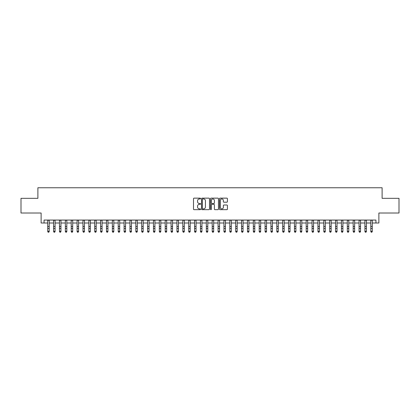 <?xml version="1.0" encoding="UTF-8"?>
<svg xmlns="http://www.w3.org/2000/svg" width="420" height="420" viewBox="0 0 420 420"><rect width="100%" height="100%" fill="white"/><g stroke="black" fill="none" stroke-linecap="round" stroke-linejoin="round"><path stroke-width="0.63" d="M200.603 198.55A0.404 0.404 0 0 0 200.198 198.146L194.072 198.146A0.578 0.578 0 0 0 193.494 198.723L193.494 209.102A0.578 0.578 0 0 0 194.072 209.674L200.198 209.674A0.404 0.404 0 0 0 200.603 209.27A0.404 0.404 0 0 0 200.198 208.871L199.406 208.871A1.843 1.843 0 0 1 197.563 207.023L197.563 206.157A1.843 1.843 0 0 1 199.406 204.314L200.198 204.314A0.404 0.404 0 0 0 200.603 203.91A0.404 0.404 0 0 0 200.198 203.506L199.406 203.506A1.843 1.843 0 0 1 197.563 201.663L197.563 200.797A1.843 1.843 0 0 1 199.406 198.954L200.198 198.954A0.404 0.404 0 0 0 200.603 198.55M226.853 202.209A0.578 0.578 0 0 0 227.425 201.632L227.425 198.723A0.578 0.578 0 0 0 226.853 198.146L220.048 198.146A0.578 0.578 0 0 0 219.471 198.723L219.471 209.102A0.578 0.578 0 0 0 220.048 209.674L226.853 209.674A0.578 0.578 0 0 0 227.425 209.102L227.425 205.585A0.578 0.578 0 0 0 226.853 205.007L223.939 205.007A0.578 0.578 0 0 0 223.361 205.585L223.361 207.328A1.544 1.544 0 0 1 221.818 208.871A1.544 1.544 0 0 1 220.28 207.328L220.28 200.492A1.544 1.544 0 0 1 221.818 198.954A1.544 1.544 0 0 1 223.361 200.492L223.361 201.632A0.578 0.578 0 0 0 223.939 202.209L226.853 202.209M44.058 222.999L44.058 220.064L375.942 220.064L375.942 222.999L378.882 222.999L378.882 213.014L399 213.014L399 198.329L382.111 198.329L382.111 187.756L37.889 187.756L37.889 198.329L21 198.329L21 213.014L41.118 213.014L41.118 222.999L47.728 222.999M209.496 198.723A0.578 0.578 0 0 0 208.918 198.146L202.115 198.146A0.578 0.578 0 0 0 201.537 198.723L201.537 209.102A0.578 0.578 0 0 0 202.115 209.674L208.918 209.674A0.578 0.578 0 0 0 209.496 209.102L209.496 198.723M211.082 198.146L217.886 198.146A0.578 0.578 0 0 1 218.463 198.723L218.463 209.102A0.578 0.578 0 0 1 217.886 209.674L214.972 209.674A0.578 0.578 0 0 1 214.394 209.102L214.394 204.892A0.578 0.578 0 0 0 213.822 204.314L211.89 204.314A0.578 0.578 0 0 0 211.312 204.892L211.312 209.27A0.404 0.404 0 0 1 210.908 209.674A0.404 0.404 0 0 1 210.504 209.27L210.504 198.723A0.578 0.578 0 0 1 211.082 198.146M49.198 222.999L53.602 222.999M55.073 222.999L59.477 222.999M60.942 222.999L65.352 222.999M66.817 222.999L71.222 222.999M72.692 222.999L77.096 222.999M78.566 222.999L82.971 222.999M84.441 222.999L88.846 222.999M90.316 222.999L94.721 222.999M96.191 222.999L100.595 222.999M102.065 222.999L106.47 222.999M107.935 222.999L112.345 222.999M113.809 222.999L118.214 222.999M119.684 222.999L124.089 222.999M125.559 222.999L129.964 222.999M131.434 222.999L135.839 222.999M137.309 222.999L141.713 222.999M143.183 222.999L147.588 222.999M149.058 222.999L153.463 222.999M154.928 222.999L159.338 222.999M160.802 222.999L165.212 222.999M166.677 222.999L171.082 222.999M172.552 222.999L176.957 222.999M178.427 222.999L182.831 222.999M184.301 222.999L188.706 222.999M190.176 222.999L194.581 222.999M196.051 222.999L200.456 222.999M201.925 222.999L206.33 222.999M207.795 222.999L212.205 222.999M213.67 222.999L218.075 222.999M219.544 222.999L223.949 222.999M225.419 222.999L229.824 222.999M231.294 222.999L235.699 222.999M237.169 222.999L241.573 222.999M243.044 222.999L247.448 222.999M248.918 222.999L253.323 222.999M254.788 222.999L259.198 222.999M260.663 222.999L265.072 222.999M266.537 222.999L270.942 222.999M272.412 222.999L276.817 222.999M278.287 222.999L282.692 222.999M284.161 222.999L288.566 222.999M290.036 222.999L294.441 222.999M295.911 222.999L300.316 222.999M301.786 222.999L306.191 222.999M307.655 222.999L312.065 222.999M313.53 222.999L317.935 222.999M319.405 222.999L323.81 222.999M325.28 222.999L329.684 222.999M331.154 222.999L335.559 222.999M337.029 222.999L341.434 222.999M342.904 222.999L347.308 222.999M348.779 222.999L353.183 222.999M354.648 222.999L359.058 222.999M360.523 222.999L364.928 222.999M366.397 222.999L370.802 222.999M372.272 222.999L375.942 222.999M202.75 198.954A0.404 0.404 0 0 0 202.346 199.353L202.346 208.467A0.404 0.404 0 0 0 202.75 208.871L203.584 208.871A1.843 1.843 0 0 0 205.433 207.023L205.433 200.797A1.843 1.843 0 0 0 203.584 198.954L202.75 198.954M214.394 200.524A1.544 1.544 0 0 0 212.856 198.98A1.544 1.544 0 0 0 211.312 200.524L211.312 202.928A0.578 0.578 0 0 0 211.89 203.506L213.822 203.506A0.578 0.578 0 0 0 214.394 202.928L214.394 200.524M49.198 220.064L49.198 231.599L48.757 232.244L48.169 232.113L48.757 232.244M47.728 220.064L47.728 231.273L49.198 231.273L48.757 232.113M48.169 232.244L47.728 231.599L48.169 232.113M55.073 220.064L55.073 231.599L54.632 232.244L54.044 232.113L54.632 232.244M53.602 220.064L53.602 231.273L55.073 231.273L54.632 232.113M54.044 232.244L53.602 231.599L54.044 232.113M60.942 220.064L60.942 231.599L60.501 232.244L59.918 232.113L60.501 232.244M59.477 220.064L59.477 231.273L60.942 231.273L60.501 232.113M59.918 232.244L59.477 231.599L59.918 232.113M66.817 220.064L66.817 231.599L66.376 232.244L65.788 232.113L66.376 232.244M65.352 220.064L65.352 231.273L66.817 231.273L66.376 232.113M65.788 232.244L65.352 231.599L65.788 232.113M72.692 220.064L72.692 231.599L72.251 232.244L71.663 232.113L72.251 232.244M71.222 220.064L71.222 231.273L72.692 231.273L72.251 232.113M71.663 232.244L71.222 231.599L71.663 232.113M78.566 220.064L78.566 231.599L78.125 232.244L77.537 232.113L78.125 232.244M77.096 220.064L77.096 231.273L78.566 231.273L78.125 232.113M77.537 232.244L77.096 231.599L77.537 232.113M84.441 220.064L84.441 231.599L84 232.244L83.412 232.113L84 232.244M82.971 220.064L82.971 231.273L84.441 231.273L84 232.113M83.412 232.244L82.971 231.599L83.412 232.113M90.316 220.064L90.316 231.599L89.875 232.244L89.287 232.113L89.875 232.244M88.846 220.064L88.846 231.273L90.316 231.273L89.875 232.113M89.287 232.244L88.846 231.599L89.287 232.113M96.191 220.064L96.191 231.599L95.749 232.244L95.162 232.113L95.749 232.244M94.721 220.064L94.721 231.273L96.191 231.273L95.749 232.113M95.162 232.244L94.721 231.599L95.162 232.113M102.065 220.064L102.065 231.599L101.624 232.244L101.036 232.113L101.624 232.244M100.595 220.064L100.595 231.273L102.065 231.273L101.624 232.113M101.036 232.244L100.595 231.599L101.036 232.113M107.935 220.064L107.935 231.599L107.499 232.244L106.911 232.113L107.499 232.244M106.47 220.064L106.47 231.273L107.935 231.273L107.499 232.113M106.911 232.244L106.47 231.599L106.911 232.113M113.809 220.064L113.809 231.599L113.368 232.244L112.786 232.113L113.368 232.244M112.345 220.064L112.345 231.273L113.809 231.273L113.368 232.113M112.786 232.244L112.345 231.599L112.786 232.113M119.684 220.064L119.684 231.599L119.243 232.244L118.655 232.113L119.243 232.244M118.214 220.064L118.214 231.273L119.684 231.273L119.243 232.113M118.655 232.244L118.214 231.599L118.655 232.113M125.559 220.064L125.559 231.599L125.118 232.244L124.53 232.113L125.118 232.244M124.089 220.064L124.089 231.273L125.559 231.273L125.118 232.113M124.53 232.244L124.089 231.599L124.53 232.113M131.434 220.064L131.434 231.599L130.993 232.244L130.405 232.113L130.993 232.244M129.964 220.064L129.964 231.273L131.434 231.273L130.993 232.113M130.405 232.244L129.964 231.599L130.405 232.113M137.309 220.064L137.309 231.599L136.868 232.244L136.279 232.113L136.868 232.244M135.839 220.064L135.839 231.273L137.309 231.273L136.868 232.113M136.279 232.244L135.839 231.599L136.279 232.113M143.183 220.064L143.183 231.599L142.742 232.244L142.154 232.113L142.742 232.244M141.713 220.064L141.713 231.273L143.183 231.273L142.742 232.113M142.154 232.244L141.713 231.599L142.154 232.113M149.058 220.064L149.058 231.599L148.617 232.244L148.029 232.113L148.617 232.244M147.588 220.064L147.588 231.273L149.058 231.273L148.617 232.113M148.029 232.244L147.588 231.599L148.029 232.113M154.928 220.064L154.928 231.599L154.492 232.244L153.904 232.113L154.492 232.244M153.463 220.064L153.463 231.273L154.928 231.273L154.492 232.113M153.904 232.244L153.463 231.599L153.904 232.113M160.802 220.064L160.802 231.599L160.361 232.244L159.778 232.113L160.361 232.244M159.338 220.064L159.338 231.273L160.802 231.273L160.361 232.113M159.778 232.244L159.338 231.599L159.778 232.113M166.677 220.064L166.677 231.599L166.236 232.244L165.648 232.113L166.236 232.244M165.212 220.064L165.212 231.273L166.677 231.273L166.236 232.113M165.648 232.244L165.212 231.599L165.648 232.113M172.552 220.064L172.552 231.599L172.111 232.244L171.523 232.113L172.111 232.244M171.082 220.064L171.082 231.273L172.552 231.273L172.111 232.113M171.523 232.244L171.082 231.599L171.523 232.113M178.427 220.064L178.427 231.599L177.986 232.244L177.398 232.113L177.986 232.244M176.957 220.064L176.957 231.273L178.427 231.273L177.986 232.113M177.398 232.244L176.957 231.599L177.398 232.113M184.301 220.064L184.301 231.599L183.86 232.244L183.272 232.113L183.86 232.244M182.831 220.064L182.831 231.273L184.301 231.273L183.86 232.113M183.272 232.244L182.831 231.599L183.272 232.113M190.176 220.064L190.176 231.599L189.735 232.244L189.147 232.113L189.735 232.244M188.706 220.064L188.706 231.273L190.176 231.273L189.735 232.113M189.147 232.244L188.706 231.599L189.147 232.113M196.051 220.064L196.051 231.599L195.61 232.244L195.022 232.113L195.61 232.244M194.581 220.064L194.581 231.273L196.051 231.273L195.61 232.113M195.022 232.244L194.581 231.599L195.022 232.113M201.925 220.064L201.925 231.599L201.484 232.244L200.897 232.113L201.484 232.244M200.456 220.064L200.456 231.273L201.925 231.273L201.484 232.113M200.897 232.244L200.456 231.599L200.897 232.113M207.795 220.064L207.795 231.599L207.359 232.244L206.771 232.113L207.359 232.244M206.33 220.064L206.33 231.273L207.795 231.273L207.359 232.113M206.771 232.244L206.33 231.599L206.771 232.113M213.67 220.064L213.67 231.599L213.229 232.244L212.641 232.113L213.229 232.244M212.205 220.064L212.205 231.273L213.67 231.273L213.229 232.113M212.641 232.244L212.205 231.599L212.641 232.113M219.544 220.064L219.544 231.599L219.103 232.244L218.516 232.113L219.103 232.244M218.075 220.064L218.075 231.273L219.544 231.273L219.103 232.113M218.516 232.244L218.075 231.599L218.516 232.113M225.419 220.064L225.419 231.599L224.978 232.244L224.39 232.113L224.978 232.244M223.949 220.064L223.949 231.273L225.419 231.273L224.978 232.113M224.39 232.244L223.949 231.599L224.39 232.113M231.294 220.064L231.294 231.599L230.853 232.244L230.265 232.113L230.853 232.244M229.824 220.064L229.824 231.273L231.294 231.273L230.853 232.113M230.265 232.244L229.824 231.599L230.265 232.113M237.169 220.064L237.169 231.599L236.728 232.244L236.14 232.113L236.728 232.244M235.699 220.064L235.699 231.273L237.169 231.273L236.728 232.113M236.14 232.244L235.699 231.599L236.14 232.113M243.044 220.064L243.044 231.599L242.603 232.244L242.015 232.113L242.603 232.244M241.573 220.064L241.573 231.273L243.044 231.273L242.603 232.113M242.015 232.244L241.573 231.599L242.015 232.113M248.918 220.064L248.918 231.599L248.477 232.244L247.889 232.113L248.477 232.244M247.448 220.064L247.448 231.273L248.918 231.273L248.477 232.113M247.889 232.244L247.448 231.599L247.889 232.113M254.788 220.064L254.788 231.599L254.352 232.244L253.764 232.113L254.352 232.244M253.323 220.064L253.323 231.273L254.788 231.273L254.352 232.113M253.764 232.244L253.323 231.599L253.764 232.113M260.663 220.064L260.663 231.599L260.222 232.244L259.639 232.113L260.222 232.244M259.198 220.064L259.198 231.273L260.663 231.273L260.222 232.113M259.639 232.244L259.198 231.599L259.639 232.113M266.537 220.064L266.537 231.599L266.096 232.244L265.508 232.113L266.096 232.244M265.072 220.064L265.072 231.273L266.537 231.273L266.096 232.113M265.508 232.244L265.072 231.599L265.508 232.113M272.412 220.064L272.412 231.599L271.971 232.244L271.383 232.113L271.971 232.244M270.942 220.064L270.942 231.273L272.412 231.273L271.971 232.113M271.383 232.244L270.942 231.599L271.383 232.113M278.287 220.064L278.287 231.599L277.846 232.244L277.258 232.113L277.846 232.244M276.817 220.064L276.817 231.273L278.287 231.273L277.846 232.113M277.258 232.244L276.817 231.599L277.258 232.113M284.161 220.064L284.161 231.599L283.721 232.244L283.132 232.113L283.721 232.244M282.692 220.064L282.692 231.273L284.161 231.273L283.721 232.113M283.132 232.244L282.692 231.599L283.132 232.113M290.036 220.064L290.036 231.599L289.595 232.244L289.007 232.113L289.595 232.244M288.566 220.064L288.566 231.273L290.036 231.273L289.595 232.113M289.007 232.244L288.566 231.599L289.007 232.113M295.911 220.064L295.911 231.599L295.47 232.244L294.882 232.113L295.47 232.244M294.441 220.064L294.441 231.273L295.911 231.273L295.47 232.113M294.882 232.244L294.441 231.599L294.882 232.113M301.786 220.064L301.786 231.599L301.345 232.244L300.757 232.113L301.345 232.244M300.316 220.064L300.316 231.273L301.786 231.273L301.345 232.113M300.757 232.244L300.316 231.599L300.757 232.113M307.655 220.064L307.655 231.599L307.214 232.244L306.631 232.113L307.214 232.244M306.191 220.064L306.191 231.273L307.655 231.273L307.214 232.113M306.631 232.244L306.191 231.599L306.631 232.113M313.53 220.064L313.53 231.599L313.089 232.244L312.501 232.113L313.089 232.244M312.065 220.064L312.065 231.273L313.53 231.273L313.089 232.113M312.501 232.244L312.065 231.599L312.501 232.113M319.405 220.064L319.405 231.599L318.964 232.244L318.376 232.113L318.964 232.244M317.935 220.064L317.935 231.273L319.405 231.273L318.964 232.113M318.376 232.244L317.935 231.599L318.376 232.113M325.28 220.064L325.28 231.599L324.839 232.244L324.25 232.113L324.839 232.244M323.81 220.064L323.81 231.273L325.28 231.273L324.839 232.113M324.25 232.244L323.81 231.599L324.25 232.113M331.154 220.064L331.154 231.599L330.713 232.244L330.125 232.113L330.713 232.244M329.684 220.064L329.684 231.273L331.154 231.273L330.713 232.113M330.125 232.244L329.684 231.599L330.125 232.113M337.029 220.064L337.029 231.599L336.588 232.244L336 232.113L336.588 232.244M335.559 220.064L335.559 231.273L337.029 231.273L336.588 232.113M336 232.244L335.559 231.599L336 232.113M342.904 220.064L342.904 231.599L342.463 232.244L341.875 232.113L342.463 232.244M341.434 220.064L341.434 231.273L342.904 231.273L342.463 232.113M341.875 232.244L341.434 231.599L341.875 232.113M348.779 220.064L348.779 231.599L348.338 232.244L347.75 232.113L348.338 232.244M347.308 220.064L347.308 231.273L348.779 231.273L348.338 232.113M347.75 232.244L347.308 231.599L347.75 232.113M354.648 220.064L354.648 231.599L354.212 232.244L353.624 232.113L354.212 232.244M353.183 220.064L353.183 231.273L354.648 231.273L354.212 232.113M353.624 232.244L353.183 231.599L353.624 232.113M360.523 220.064L360.523 231.599L360.082 232.244L359.499 232.113L360.082 232.244M359.058 220.064L359.058 231.273L360.523 231.273L360.082 232.113M359.499 232.244L359.058 231.599L359.499 232.113M366.397 220.064L366.397 231.599L365.957 232.244L365.369 232.113L365.957 232.244M364.928 220.064L364.928 231.273L366.397 231.273L365.957 232.113M365.369 232.244L364.928 231.599L365.369 232.113M372.272 220.064L372.272 231.599L371.831 232.244L371.243 232.113L371.831 232.244M370.802 220.064L370.802 231.273L372.272 231.273L371.831 232.113M371.243 232.244L370.802 231.599L371.243 232.113M49.198 226.453L47.728 226.453M49.198 228.47L47.728 228.47M49.198 220.253L47.728 220.253M55.073 226.453L53.602 226.453M55.073 228.47L53.602 228.47M55.073 220.253L53.602 220.253M60.942 226.453L59.477 226.453M60.942 228.47L59.477 228.47M60.942 220.253L59.477 220.253M66.817 226.453L65.352 226.453M66.817 228.47L65.352 228.47M66.817 220.253L65.352 220.253M72.692 226.453L71.222 226.453M72.692 228.47L71.222 228.47M72.692 220.253L71.222 220.253M78.566 226.453L77.096 226.453M78.566 228.47L77.096 228.47M78.566 220.253L77.096 220.253M84.441 226.453L82.971 226.453M84.441 228.47L82.971 228.47M84.441 220.253L82.971 220.253M90.316 226.453L88.846 226.453M90.316 228.47L88.846 228.47M90.316 220.253L88.846 220.253M96.191 226.453L94.721 226.453M96.191 228.47L94.721 228.47M96.191 220.253L94.721 220.253M102.065 226.453L100.595 226.453M102.065 228.47L100.595 228.47M102.065 220.253L100.595 220.253M107.935 226.453L106.47 226.453M107.935 228.47L106.47 228.47M107.935 220.253L106.47 220.253M113.809 226.453L112.345 226.453M113.809 228.47L112.345 228.47M113.809 220.253L112.345 220.253M119.684 226.453L118.214 226.453M119.684 228.47L118.214 228.47M119.684 220.253L118.214 220.253M125.559 226.453L124.089 226.453M125.559 228.47L124.089 228.47M125.559 220.253L124.089 220.253M131.434 226.453L129.964 226.453M131.434 228.47L129.964 228.47M131.434 220.253L129.964 220.253M137.309 226.453L135.839 226.453M137.309 228.47L135.839 228.47M137.309 220.253L135.839 220.253M143.183 226.453L141.713 226.453M143.183 228.47L141.713 228.47M143.183 220.253L141.713 220.253M149.058 226.453L147.588 226.453M149.058 228.47L147.588 228.47M149.058 220.253L147.588 220.253M154.928 226.453L153.463 226.453M154.928 228.47L153.463 228.47M154.928 220.253L153.463 220.253M160.802 226.453L159.338 226.453M160.802 228.47L159.338 228.47M160.802 220.253L159.338 220.253M166.677 226.453L165.212 226.453M166.677 228.47L165.212 228.47M166.677 220.253L165.212 220.253M172.552 226.453L171.082 226.453M172.552 228.47L171.082 228.47M172.552 220.253L171.082 220.253M178.427 226.453L176.957 226.453M178.427 228.47L176.957 228.47M178.427 220.253L176.957 220.253M184.301 226.453L182.831 226.453M184.301 228.47L182.831 228.47M184.301 220.253L182.831 220.253M190.176 226.453L188.706 226.453M190.176 228.47L188.706 228.47M190.176 220.253L188.706 220.253M196.051 226.453L194.581 226.453M196.051 228.47L194.581 228.47M196.051 220.253L194.581 220.253M201.925 226.453L200.456 226.453M201.925 228.47L200.456 228.47M201.925 220.253L200.456 220.253M207.795 226.453L206.33 226.453M207.795 228.47L206.33 228.47M207.795 220.253L206.33 220.253M213.67 226.453L212.205 226.453M213.67 228.47L212.205 228.47M213.67 220.253L212.205 220.253M219.544 226.453L218.075 226.453M219.544 228.47L218.075 228.47M219.544 220.253L218.075 220.253M225.419 226.453L223.949 226.453M225.419 228.47L223.949 228.47M225.419 220.253L223.949 220.253M231.294 226.453L229.824 226.453M231.294 228.47L229.824 228.47M231.294 220.253L229.824 220.253M237.169 226.453L235.699 226.453M237.169 228.47L235.699 228.47M237.169 220.253L235.699 220.253M243.044 226.453L241.573 226.453M243.044 228.47L241.573 228.47M243.044 220.253L241.573 220.253M248.918 226.453L247.448 226.453M248.918 228.47L247.448 228.47M248.918 220.253L247.448 220.253M254.788 226.453L253.323 226.453M254.788 228.47L253.323 228.47M254.788 220.253L253.323 220.253M260.663 226.453L259.198 226.453M260.663 228.47L259.198 228.47M260.663 220.253L259.198 220.253M266.537 226.453L265.072 226.453M266.537 228.47L265.072 228.47M266.537 220.253L265.072 220.253M272.412 226.453L270.942 226.453M272.412 228.47L270.942 228.47M272.412 220.253L270.942 220.253M278.287 226.453L276.817 226.453M278.287 228.47L276.817 228.47M278.287 220.253L276.817 220.253M284.161 226.453L282.692 226.453M284.161 228.47L282.692 228.47M284.161 220.253L282.692 220.253M290.036 226.453L288.566 226.453M290.036 228.47L288.566 228.47M290.036 220.253L288.566 220.253M295.911 226.453L294.441 226.453M295.911 228.47L294.441 228.47M295.911 220.253L294.441 220.253M301.786 226.453L300.316 226.453M301.786 228.47L300.316 228.47M301.786 220.253L300.316 220.253M307.655 226.453L306.191 226.453M307.655 228.47L306.191 228.47M307.655 220.253L306.191 220.253M313.53 226.453L312.065 226.453M313.53 228.47L312.065 228.47M313.53 220.253L312.065 220.253M319.405 226.453L317.935 226.453M319.405 228.47L317.935 228.47M319.405 220.253L317.935 220.253M325.28 226.453L323.81 226.453M325.28 228.47L323.81 228.47M325.28 220.253L323.81 220.253M331.154 226.453L329.684 226.453M331.154 228.47L329.684 228.47M331.154 220.253L329.684 220.253M337.029 226.453L335.559 226.453M337.029 228.47L335.559 228.47M337.029 220.253L335.559 220.253M342.904 226.453L341.434 226.453M342.904 228.47L341.434 228.47M342.904 220.253L341.434 220.253M348.779 226.453L347.308 226.453M348.779 228.47L347.308 228.47M348.779 220.253L347.308 220.253M354.648 226.453L353.183 226.453M354.648 228.47L353.183 228.47M354.648 220.253L353.183 220.253M360.523 226.453L359.058 226.453M360.523 228.47L359.058 228.47M360.523 220.253L359.058 220.253M366.397 226.453L364.928 226.453M366.397 228.47L364.928 228.47M366.397 220.253L364.928 220.253M372.272 226.453L370.802 226.453M372.272 228.47L370.802 228.47M372.272 220.253L370.802 220.253"/></g></svg>
